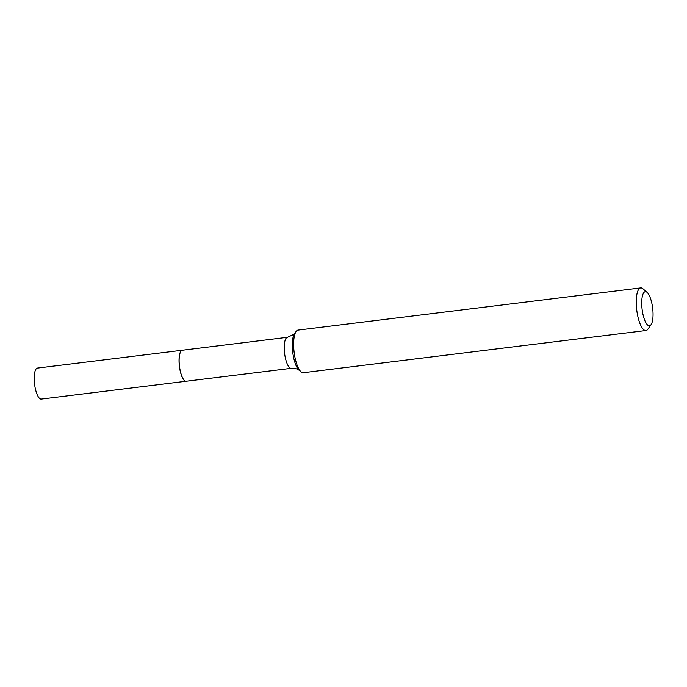 <?xml version="1.0" encoding="UTF-8"?>
<svg xmlns="http://www.w3.org/2000/svg" width="687" height="687" viewBox="0 0 687 687"><rect width="100%" height="100%" fill="white"/><g stroke="black" fill="none" stroke-linecap="round" stroke-linejoin="round"><path stroke-width="1.03" d="M182.33 350.241A15.621 4.826 83 0 0 182.287 350.241L37.459 368.077A15.621 4.826 83 0 0 36.428 368.601A15.621 4.826 83 0 0 34.822 385.922A15.621 4.826 83 0 0 41.272 399.087L186.1 381.259A15.621 4.826 83 0 0 186.143 381.251M182.287 350.241A15.621 4.826 83 0 0 181.256 350.774A15.621 4.826 83 0 0 179.65 368.095A15.621 4.826 83 0 0 186.1 381.259M180.879 351.315A15.535 4.8 83 0 0 180.853 351.358A15.535 4.8 83 0 0 179.427 366.334A15.535 4.8 83 0 0 184.442 380.521A15.535 4.8 83 0 0 184.485 380.555M299.206 370.345A19.528 6.037 83 0 1 292.756 352.379A19.528 6.037 83 0 1 294.654 333.393L293.77 334.38L287.475 337.291L182.373 350.233A15.621 4.826 83 0 0 181.342 350.765A15.621 4.826 83 0 0 180.913 351.263A15.621 4.826 83 0 0 179.487 366.326A15.621 4.826 83 0 0 184.528 380.598A15.621 4.826 83 0 0 186.186 381.251L291.288 368.309C297.076 368.017 299.137 370.336 299.206 370.345L301.207 371.959A21.469 6.638 83 0 0 303.328 372.715L645.952 330.524A21.469 6.638 83 0 0 647.369 329.794A21.469 6.638 83 0 0 647.953 329.107L651.078 324.633A17.175 5.307 83 0 0 652.65 308.068A17.175 5.307 83 0 0 647.111 292.387A17.175 5.307 83 0 0 644.148 292.258A17.175 5.307 83 0 0 642.723 313.186A17.175 5.307 83 0 0 650.615 325.183A17.175 5.307 83 0 0 651.078 324.633M647.111 292.387L642.989 288.806A21.469 6.638 83 0 0 640.705 287.913A21.469 6.638 83 0 0 639.288 288.634A21.469 6.638 83 0 0 637.081 312.439A21.469 6.638 83 0 0 645.952 330.524M640.705 287.913L298.081 330.095A21.469 6.638 83 0 0 296.664 330.825A21.469 6.638 83 0 0 296.209 331.34A21.469 6.638 83 0 0 294.122 352.216A21.469 6.638 83 0 0 301.207 371.959M287.475 337.291A15.621 4.826 83 0 0 286.445 337.824A15.621 4.826 83 0 0 284.839 355.145A15.621 4.826 83 0 0 291.288 368.309M294.654 333.393L296.209 331.34"/></g></svg>
